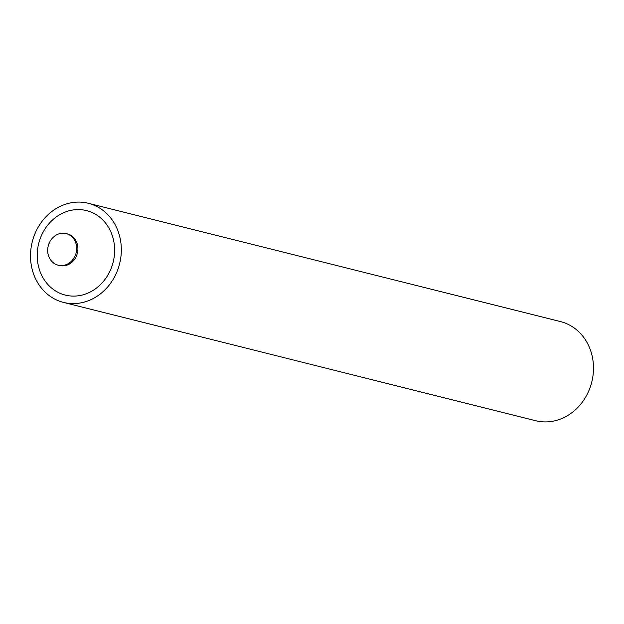 <?xml version="1.0" encoding="UTF-8"?>
<svg xmlns="http://www.w3.org/2000/svg" width="624" height="624" viewBox="0 0 624 624"><rect width="100%" height="100%" fill="white"/><g stroke="black" fill="none" stroke-linecap="round" stroke-linejoin="round"><path stroke-width="0.94" d="M47.978 247.159A16.302 14.368 -75.9 0 0 58.219 265.216A16.302 14.368 -75.9 0 0 76.385 251.644A16.302 14.368 -75.9 0 0 66.144 233.587A16.302 14.368 -75.9 0 0 47.978 247.159M120.44 259.865A51.098 45.029 -75.9 0 0 88.343 203.284A51.098 45.029 -75.9 0 0 31.403 245.817A51.098 45.029 -75.9 0 0 63.5 302.406A51.098 45.029 -75.9 0 0 120.44 259.865M88.343 203.284L560.5 321.594A51.098 45.029 104.1 0 1 592.597 378.183A51.098 45.029 104.1 0 1 535.657 420.716L63.5 302.406M37.97 246.854A43.555 38.384 104.1 0 1 83.554 209.992A43.555 38.384 104.1 0 1 113.872 258.827A43.555 38.384 104.1 0 1 68.289 295.69A43.555 38.384 104.1 0 1 37.97 246.854M66.144 233.587L67.392 233.899A16.302 14.368 104.1 0 1 77.633 251.956A16.302 14.368 104.1 0 1 59.467 265.528L58.219 265.216"/></g></svg>
